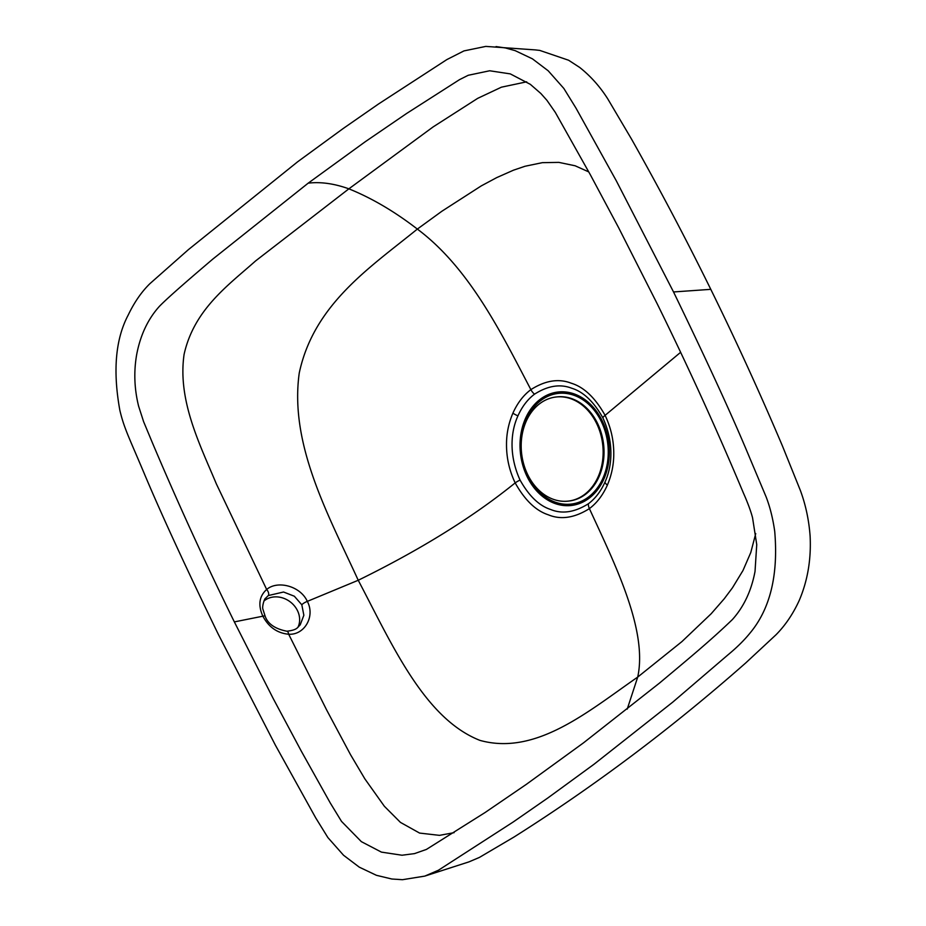 <?xml version="1.0" encoding="UTF-8"?>
<svg xmlns="http://www.w3.org/2000/svg" width="926" height="926" viewBox="0 0 926 926"><rect width="100%" height="100%" fill="white"/><g stroke="black" fill="none" stroke-linecap="round" stroke-linejoin="round"><path stroke-width="1.39" d="M308.196 183.151L365.319 141.678L406.63 113.47L459.458 79.682L468.232 75.284L489.68 70.77L510.284 73.883L530.343 84.347L540.865 93.503L546.919 100.321L555.287 112.359L590.418 174.898L618.614 227.68L657.356 304.098C688.273 366.916 716.898 429.768 743.254 492.655C747.768 502.841 750.87 511.221 752.56 517.796L756.739 544.615L755.026 571.435C751.391 590.765 743.833 606.808 732.373 619.575C710.404 640.699 688.805 658.56 659.462 683.11L583.507 742.849L526.385 784.322L485.074 812.53L426.423 849.42L414.524 853.61L402.011 855.23L381.419 852.117L361.36 841.653L341.509 821.385L330.223 802.9L301.274 751.102L273.089 698.32L234.347 621.902C205.063 562.406 177.769 502.737 152.443 442.883L143.599 421.643L138.599 406.144C134.328 388.862 133.68 371.673 136.678 354.565C140.358 335.166 147.905 319.123 159.33 306.425C168.833 296.586 194.657 274.547 212.83 259.072L308.196 183.151C320.616 181.67 334.182 183.568 348.87 188.835L255.669 260.866C228.085 285.37 194.113 309.481 184.1 354.322C177.41 400.287 199.784 444.26 216.371 483.928L266.665 589.48C259.164 596.251 257.891 605.153 262.868 616.195C268.748 627.18 277.349 633.187 288.68 634.241C304.504 635.224 315.419 616.403 307.316 601.379C300.418 585.903 277.406 580.127 266.665 589.48A5.243 2.836 52.3 0 1 268.274 595.568L283.553 592.015L294.329 596.217L301.818 604.805L303.855 615.258L300.209 624.853C297.153 627.666 297.512 629.923 286.875 631.231A5.243 2.026 -89.5 0 0 286.829 631.219M234.347 621.902L262.868 616.195A5.243 1.354 -26.2 0 1 265.149 616.253L262.961 609.331C261.78 606.68 264.581 598.208 265.496 598.346L268.274 595.568M263.922 601.043A21.842 18.763 -142.7 0 1 279.617 597.189A21.842 18.763 -142.7 0 1 297.975 627.238M517.97 415.797C522.148 406.526 527.67 399.314 534.522 394.175C547.798 385.714 560.207 383.734 571.759 388.249C583.368 391.779 593.751 401.652 602.872 417.858C613.753 441.609 612.665 465.373 604.967 482.133C600.789 491.405 595.268 498.605 588.415 503.744C574.687 512.367 562.059 514.266 550.507 509.439C539.082 505.712 528.931 495.919 520.065 480.073C509.184 456.31 510.261 432.558 517.97 415.797A8.739 3.31 23.6 0 1 512.911 413.123C517.449 403.041 523.433 395.217 530.876 389.638A8.739 5 53.1 0 0 534.522 394.175M520.065 480.073A8.739 2.246 -26.2 0 0 515.18 482.897C524.81 500.109 535.83 510.735 548.238 514.775C560.774 520.018 574.49 517.97 589.399 508.617C596.842 503.026 602.826 495.202 607.363 485.131C611.635 475.05 613.764 464.667 613.764 453.983C613.834 440.51 610.94 427.627 605.095 415.346C595.187 397.752 583.912 387.045 571.296 383.225C558.772 378.306 545.298 380.447 530.876 389.638C501.29 333.152 469.609 268.17 417.348 229.081C369.752 267.718 313.879 304.307 299.248 373.028C289.306 444.341 327.978 514.185 358.235 580.266C420.068 549.951 472.376 517.495 515.18 482.897C509.335 470.616 506.441 457.745 506.51 444.26C506.499 433.576 508.629 423.194 512.911 413.123M535.425 49.911L485.78 46.404L463.961 50.907L446.876 59.577L378.468 104.025L343.176 128.529L297.674 161.761L188.348 249.684L149.919 283.657C141.574 291.794 134.339 302.246 128.216 315.025C115.507 339.055 112.717 370.805 119.848 410.276C124.165 428.588 129.131 437.512 145.012 475.351C162.015 515.655 186.404 568.552 218.177 634.044L275.358 745.117L315.708 817.866L327.873 837.555L343.534 855.242L359.288 867.164L376.407 875.302L391.814 879.005L402.451 879.7L424.779 876.112L438.449 870.22L513.236 821.975L547.833 797.969L594.029 764.239L672.693 702.186L727.801 654.995C736.807 647.575 744.284 640.19 750.21 632.84C770.27 608.66 778.442 574.826 774.715 531.316C772.874 518.398 769.992 506.892 766.08 496.787L746.68 450.649C729.688 410.345 705.299 357.448 673.526 291.956L710.786 289.34C685.877 238.676 659.451 188.591 631.52 139.097L607.711 98.793C599.921 86.546 590.58 76.082 579.676 67.436L568.599 60.236L539.731 50.398L535.425 49.923M496.047 46.566L505.527 47.978L515.238 50.675L532.415 58.836L548.192 70.781L563.841 88.445L575.995 108.134L616.346 180.883L673.526 291.956M710.786 289.34C735.719 339.992 759.552 392.08 782.285 445.603L800.377 490.467C805.666 504.797 808.907 519.949 810.1 535.899C811.303 559.107 807.68 580.614 799.242 600.43C793.096 613.845 785.387 625.27 776.092 634.692L745.696 662.97C708.703 695.565 670.922 726.354 632.354 755.338C593.578 784.449 554.142 811.674 514.046 837.011L479.402 857.43L468.938 861.886L424.779 876.112M540.321 399.222A57.123 44.46 -96.9 0 0 544.442 497.875A57.123 44.46 -96.9 0 0 609.285 449.156A57.123 44.46 -96.9 0 0 540.321 399.222M540.923 400.437A55.722 43.372 -96.9 0 0 544.939 496.672A55.722 43.372 -96.9 0 0 608.197 449.156A55.722 43.372 -96.9 0 0 540.923 400.437M568.934 501.024A52.412 40.79 -96.9 0 0 569.374 500.978A52.412 40.79 -96.9 0 0 603.555 444.029A52.412 40.79 -96.9 0 0 556.746 396.918A52.412 40.79 -96.9 0 0 556.294 396.976M539.812 403.609A52.412 40.79 -96.9 0 0 523.896 464.771A52.412 40.79 -96.9 0 0 568.483 501.082A52.412 40.79 -96.9 0 0 596.518 423.251A52.412 40.79 -96.9 0 0 555.855 397.022A52.412 40.79 -96.9 0 0 539.812 403.609M301.818 604.805A5.243 1.354 -26.2 0 1 307.316 601.379L358.235 580.266C391.779 643.883 424.154 718.472 479.946 740.383C536.05 755.975 588.045 711.515 637.713 677.08L681.918 641.602L711.145 613.776L724.248 598.763L732.454 587.802L742.976 570.52L750.778 552.533L755.732 533.561M454.11 832.659L439.468 835.356L419.594 833.076L400.46 822.404L384.359 806.268L364.89 778.916L350.479 754.597L326.589 709.872L288.68 634.241A5.243 2.026 -89.5 0 0 286.875 631.219C275.115 628.904 267.869 623.916 265.149 616.253A5.243 1.354 -26.2 0 1 265.16 616.265M526.697 81.824L501.417 87.183L477.677 98.364L433.102 126.931L348.87 188.835C371.766 198.095 394.592 211.51 417.348 229.081L441.829 211.278L481.242 185.906L496.625 177.653L513.444 170.199L525.088 166.24L542.347 162.663L558.864 162.386L575.115 165.777L588.797 171.923M680.622 352.308L605.095 415.346A8.739 2.246 153.8 0 0 602.872 417.858M607.363 485.131A8.739 3.31 -156.4 0 1 604.967 482.133M627.215 709.142L637.713 677.08C647.795 630.421 615.593 565.52 589.399 508.617A8.739 5 -126.9 0 1 588.415 503.744M556.746 396.918L555.855 397.022M569.374 500.978L568.483 501.082"/></g></svg>
